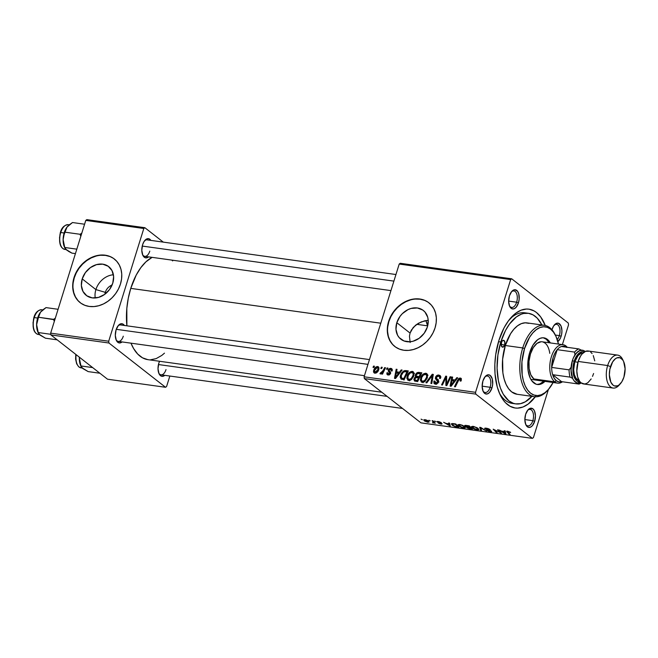 <?xml version="1.0" encoding="UTF-8"?>
<svg xmlns="http://www.w3.org/2000/svg" width="658" height="658" viewBox="0 0 658 658"><rect width="100%" height="100%" fill="white"/><g stroke="black" fill="none" stroke-linecap="round" stroke-linejoin="round"><path stroke-width="0.99" d="M105.296 292.341A9.697 7.838 -52 0 0 104.893 294.225A9.697 7.838 128 0 1 105.296 292.341L106.267 293.106L105.296 292.341A9.697 7.838 128 0 1 112.09 285.021A9.697 7.838 -52 0 0 105.296 292.341L95.895 289.594L105.296 292.341M95.254 297.975A18.235 14.739 128 0 1 95.895 289.594A18.235 14.739 -52 0 0 95.254 297.975M82.217 278.893L95.895 289.594L82.217 278.893L85.392 272.601L90.409 267.592L96.504 264.631L102.747 264.162L108.192 266.26L112.008 270.603L113.62 276.533L112.773 283.146A18.235 14.739 128 0 1 86.256 295.384A18.235 14.739 128 0 1 82.217 278.893A18.235 14.739 128 0 1 108.734 266.654A18.235 14.739 128 0 1 112.773 283.146L109.598 289.438L104.581 294.447L98.486 297.408L92.243 297.877L86.798 295.779L82.982 291.436L81.37 285.506L82.217 278.893M114.451 259.096A27.718 22.397 -52 0 0 74.28 277.791L74.017 277.586A27.718 22.397 128 0 1 114.311 258.989A27.718 22.397 128 0 1 120.455 284.05L121.566 278.992L121.746 273.999L120.973 269.27L119.295 264.985L116.77 261.308L113.497 258.388L109.598 256.324L105.222 255.197L100.534 255.057L95.723 255.913L90.977 257.722L86.461 260.412L82.365 263.899L78.845 268.028L76.024 272.651L74.017 277.586L72.906 282.644L72.734 287.636L73.499 292.366L75.177 296.651L77.702 300.328L80.983 303.256L84.882 305.32L89.258 306.439L93.938 306.579L98.749 305.731L103.503 303.922L108.011 301.224L112.107 297.745L115.635 293.616L118.456 288.994L120.455 284.05A27.718 22.397 128 0 1 80.161 302.655A27.718 22.397 128 0 1 74.017 277.586L74.28 277.791A27.718 22.397 -52 0 0 80.301 302.754M427.371 326.96A18.235 14.739 128 0 1 400.862 339.199A18.235 14.739 128 0 1 396.815 322.708L410.066 333.071L409.449 336.205L410.164 342.522L409.449 336.205L410.066 333.071L413.216 327.462L418.307 323.325L424.451 320.89L428.21 320.24L421.293 321.902L415.576 325.184L411.349 330.102L410.066 333.071L396.815 322.708L399.99 316.416L402.309 313.693L407.976 309.63L411.102 308.438L417.345 307.969L422.79 310.066L424.945 311.999L427.716 317.23L428.218 320.347L427.371 326.96L424.196 333.252L419.187 338.261L413.092 341.222L409.926 341.782L403.963 340.951L399.241 337.669L397.58 335.251L395.968 329.321L396.815 322.708A18.235 14.739 128 0 1 423.333 310.469A18.235 14.739 128 0 1 427.371 326.96M429.049 302.91A27.718 22.397 -52 0 0 388.878 321.598L388.623 321.4A27.718 22.397 128 0 1 428.909 302.795A27.718 22.397 128 0 1 435.053 327.865L436.164 322.807L436.344 317.814L435.571 313.085L433.893 308.799L431.368 305.123L428.095 302.195L424.196 300.13L419.82 299.012L415.132 298.872L410.329 299.719L405.575 301.529L401.059 304.226L396.963 307.705L393.443 311.834L390.622 316.457L388.623 321.4L387.504 326.458L387.332 331.451L388.097 336.18L389.775 340.466L392.3 344.142L395.581 347.062L399.48 349.127L403.856 350.253L408.536 350.393L413.347 349.538L418.101 347.728L422.609 345.039L426.705 341.551L430.233 337.422L433.054 332.8L435.053 327.865A27.718 22.397 128 0 1 394.759 346.462A27.718 22.397 128 0 1 388.623 321.4L388.878 321.598A27.718 22.397 -52 0 0 394.899 346.569M557.227 339.52A8.315 4.433 97.9 0 0 559.341 335.605L561.142 336.271A9.697 5.174 -82.1 0 1 557.852 341.576L560.509 337.957L561.603 334.453L561.94 330.694L560.945 325.817L558.502 323.267L556.462 323.341L553.551 326.064L551.98 329.765A9.697 5.174 -82.1 0 1 552.136 329.23A9.697 5.174 -82.1 0 1 554.447 324.846A9.697 5.174 -82.1 0 1 560.616 325.192A9.697 5.174 -82.1 0 1 561.142 336.271L559.341 335.605A8.315 4.433 -82.1 0 1 557.227 339.52M525.602 424.188A8.315 4.433 97.9 0 0 532.84 420.676L534.65 421.342A9.697 5.174 -82.1 0 1 525.874 424.821A9.697 5.174 -82.1 0 1 525.643 414.301L524.854 419.878L525.841 424.755L528.284 427.305L530.323 427.231L532.338 425.734L534.65 421.342L535.439 415.766L534.452 410.88L532.939 408.848L529.97 408.404L527.955 409.909L525.643 414.301A9.697 5.174 -82.1 0 1 527.946 409.918A9.697 5.174 -82.1 0 1 534.123 410.255A9.697 5.174 -82.1 0 1 534.65 421.342L532.84 420.676A8.315 4.433 -82.1 0 1 527.839 425.89A8.315 4.433 -82.1 0 1 525.602 424.188M482.898 390.786A8.315 4.433 97.9 0 0 490.136 387.274L491.945 387.94A9.697 5.174 -82.1 0 1 483.169 391.42A9.697 5.174 -82.1 0 1 482.939 380.9L482.141 386.468L483.137 391.354L485.579 393.903L487.619 393.829L489.634 392.324L491.945 387.94L492.669 384.239L492.266 378.918L490.235 375.447L488.294 374.78L485.25 376.508L482.939 380.9A9.697 5.174 -82.1 0 1 485.242 376.516A9.697 5.174 -82.1 0 1 491.419 376.853A9.697 5.174 -82.1 0 1 491.945 387.94L490.136 387.274A8.315 4.433 -82.1 0 1 485.135 392.489A8.315 4.433 -82.1 0 1 482.898 390.786M509.399 305.723A8.315 4.433 97.9 0 0 516.637 302.203L518.438 302.869A9.697 5.174 -82.1 0 1 509.662 306.357A9.697 5.174 -82.1 0 1 509.432 295.829L508.642 301.405L509.629 306.291L512.072 308.832L514.112 308.758L516.127 307.261L518.438 302.869L519.162 299.168L518.759 293.846L517.55 291.239L514.795 289.717L511.743 291.436L509.432 295.829A9.697 5.174 -82.1 0 1 511.743 291.445A9.697 5.174 -82.1 0 1 517.912 291.79A9.697 5.174 -82.1 0 1 518.438 302.869L516.637 302.203A8.315 4.433 -82.1 0 1 511.628 307.426A8.315 4.433 -82.1 0 1 509.399 305.723M482.141 386.164L490.136 387.274L482.141 386.164M524.845 419.565L532.84 420.676L524.845 419.565M555.352 335.054L559.341 335.605L555.352 335.054M508.634 301.093L516.637 302.203L508.634 301.093M142.556 254.638A8.315 4.433 97.9 0 0 149.794 251.117A8.315 4.433 -82.1 0 1 144.793 256.34A8.315 4.433 -82.1 0 1 142.556 254.638M148.593 256.867A9.697 5.174 -82.1 0 1 142.827 255.271A9.697 5.174 -82.1 0 1 142.597 244.743L141.799 250.32L142.794 255.197L145.237 257.747L147.277 257.673L148.593 256.867M116.063 339.701A8.315 4.433 97.9 0 0 123.301 336.189A8.315 4.433 -82.1 0 1 118.292 341.403A8.315 4.433 -82.1 0 1 116.063 339.701M122.092 341.938A9.697 5.174 -82.1 0 1 116.326 340.334A9.697 5.174 -82.1 0 1 116.096 329.806L115.306 335.383L116.302 340.268L118.744 342.81L120.784 342.744L122.092 341.938M158.767 373.102A8.315 4.433 97.9 0 0 166.005 369.59A8.315 4.433 -82.1 0 1 160.996 374.805A8.315 4.433 -82.1 0 1 158.767 373.102M164.804 375.34A9.697 5.174 -82.1 0 1 159.039 373.736A9.697 5.174 -82.1 0 1 158.808 363.216L158.01 368.784L159.006 373.67L161.449 376.22L163.488 376.146L164.804 375.34M376.985 366.555L375.183 367.641L373.999 369.508L373.538 371.663L374.451 373.078L376.582 372.773L378.589 370.117L378.909 367.534L378.054 366.638L376.985 366.555M515.724 403.88L512.253 403.395A45.731 24.404 -82.1 0 1 499.257 392.777A45.731 24.404 97.9 0 0 514.005 403.519M535.332 396.782A49.893 26.616 -82.1 0 1 500.072 394.611A49.893 26.616 -82.1 0 1 498.887 340.474L495.713 354.646L494.849 364.351L495.03 373.843L497.234 386.871L499.907 394.265L503.436 400.286L505.476 402.712L510.016 406.257L515.017 407.976L517.632 408.125L522.962 406.998L528.259 404.004L535.686 396.297M130.761 288.385L380.793 323.201L130.761 288.385L128.277 298.247L126.821 308.47L126.887 325.809A52.665 28.097 97.9 0 1 130.761 288.385A52.665 28.097 97.9 0 1 152.121 257.36L145.928 261.835L140.796 267.691L136.214 275.077L130.761 288.385M364.343 378.58L475.783 394.101L532.38 438.368L420.939 422.847L364.343 378.58L364.096 376.795L399.209 264.055L510.657 279.576L475.545 392.316L364.096 376.795L399.209 264.055L400.253 263.282L511.702 278.803L568.298 323.07L568.537 324.855L562.384 344.611L568.537 324.855L568.298 323.07L511.702 278.803L400.253 263.282L399.209 264.055L510.657 279.576L511.702 278.803L510.657 279.576L475.545 392.316L475.783 394.101L475.545 392.316L364.096 376.795L364.343 378.58L420.939 422.847L532.38 438.368L475.783 394.101L364.343 378.58M434.568 421.03L435.876 421.622L434.568 421.03M428.868 420.232L430.184 420.832L428.868 420.232M465.305 427.799L464.425 426.4L459.687 424.484L457.96 424.706L458.544 425.866L461.439 427.453L464.737 428.045L465.231 427.19L462.434 425.274L459.687 424.484L457.91 424.797L458.758 426.039L463.569 427.996L465.37 427.675M448.641 422.987L448.871 423.81L445.992 423.407L443.64 422.288L450.286 426.113L449.562 423.119L448.641 422.987L448.871 423.81L445.992 423.407L443.64 422.288L450.286 426.113L449.562 423.119L448.641 422.987M466.037 425.405L464.745 425.8L467.024 427.034L466.612 427.264L467.369 427.988L472.419 429.189L469.286 425.866L466.037 425.405C464.68 425.29 464.367 425.545 465.099 426.178L469.138 428.687L472.419 429.189L469.286 425.866L466.037 425.405M479.707 427.313L480.653 430.34L481.566 430.464L480.751 427.873L486.525 431.155L480.784 427.461L479.707 427.313L480.653 430.34L481.566 430.464L480.751 427.873L486.525 431.155L479.707 427.313M510.328 432.174L506.635 431.278L509.234 434.321L510.09 434.436L507.614 431.607L510.666 432.487L507.672 431.171L506.948 431.878L509.234 434.321L510.09 434.436L507.877 432.084L508.14 431.574L510.328 432.174M497.563 429.797L500.245 432.627L493.196 429.189L496.329 432.52L497.185 432.643L494.495 429.814L501.528 433.244L498.419 429.921L497.563 429.797L500.245 432.627L493.196 429.189L496.329 432.52L497.185 432.643L494.495 429.814L501.528 433.244L498.419 429.921L497.563 429.797M504.258 430.735L504.489 431.558L501.602 431.155L499.257 430.036L504.875 433.712L505.903 433.852L505.18 430.858L504.258 430.735L504.489 431.558L501.602 431.155L499.257 430.036L504.875 433.712L505.903 433.852L505.18 430.858L504.258 430.735M485.81 428.95L486.805 428.276L488.697 428.819L490.276 429.732L486.237 428.185L484.707 428.564L490.671 431.278L486.484 430.283L489.256 431.525L491.682 431.59L485.933 429.032L485.76 428.572L486.928 428.621L490.276 429.732L486.237 428.185C484.732 427.996 484.321 428.226 485.012 428.868L490.523 430.998L489.758 431.303L486.484 430.283L490.259 431.714C491.641 431.887 491.995 431.681 491.337 431.097L486.426 429.287L485.801 428.136M478.81 429.682L477.93 428.284L473.192 426.368L471.465 426.59L472.057 427.749L474.262 429.074L477.733 429.945L478.884 429.411L477.091 427.725L473.192 426.368L471.424 426.68L472.271 427.922L477.075 429.88L478.876 429.559M441.321 422.642L439.05 421.655L436.937 421.564L441.082 423.481L438.17 423.036L440.301 423.933L441.937 424.106L442.02 423.67L437.825 421.893L441.321 422.642L438.195 421.498L437.151 421.959L440.811 423.316L440.72 423.76L438.17 423.036L441.09 424.081L441.929 423.596L437.957 422.049L441.321 422.642M453.378 423.645L451.372 423.801L452.507 425.413L455.229 426.697L458.906 427.313L455.78 423.982L452.178 423.546L451.33 423.892L452.21 425.191L455.788 426.836L458.906 427.313L455.78 423.982L453.378 423.645M425.01 419.656L423.686 419.927L424.978 421.268L429.032 422.099L428.325 420.956L425.948 419.853L423.694 419.878L424.394 420.873L427.733 422.222L429.082 422.008L428.325 420.956L425.01 419.656M432.125 420.684L433.499 422.42L432.61 422.823L433.943 422.609L435.259 423.226L432.98 420.807L432.125 420.684L433.005 421.655L432.61 422.823L433.943 422.609L435.259 423.226L432.98 420.807L432.125 420.684M421.062 419.146L422.37 419.738L421.062 419.146M548.418 389.446L533.424 437.595L532.38 438.368L533.424 437.595L548.418 389.446M387.11 367.97L386.509 369.228L387.373 369.344L387.949 368.085L387.11 367.97L387.768 368.488L387.11 367.97L386.509 369.228L387.373 369.344L387.949 368.085L387.11 367.97M381.41 367.18L380.809 368.431L381.673 368.554L382.249 367.296L381.41 367.18L382.068 367.699L381.41 367.18L380.809 368.431L381.673 368.554L382.249 367.296L381.41 367.18M412.319 371.359L409.432 372.436L407.483 375.183L406.841 378.202L408.108 380.291L410.896 379.929L413.512 376.68L414.079 373.07L412.319 371.359C409.745 371.655 408.026 373.226 407.154 376.08L407.713 380.053L408.717 380.464L411.554 379.444L413.898 375.628L413.306 371.762L412.319 371.359M401.183 369.936L399.422 372.239L396.535 371.836L397.029 369.352L396.174 369.237L394.496 378.358L395.532 378.498L402.096 370.059L401.183 369.936L401.816 370.421L401.183 369.936L399.422 372.239L396.535 371.836L397.029 369.352L396.174 369.237L394.496 378.358L395.532 378.498L402.096 370.059L401.183 369.936M418.57 372.354L417.082 372.658L415.568 374.295L415.272 375.94L415.815 376.771L414.672 377.552L413.874 379.444L414.622 381.056L417.657 381.582L421.827 372.806L418.57 372.354L420.273 373.686L418.57 372.354L415.363 374.821L415.815 376.771L414.014 378.802L414.499 380.99L417.657 381.582L421.827 372.806L418.57 372.354M432.24 374.254L425.899 382.734L426.803 382.857L432.248 375.595L430.916 383.433L431.771 383.548L433.318 374.41L432.24 374.254L433.219 375.019L432.24 374.254L425.899 382.734L426.803 382.857L432.248 375.595L430.916 383.433L431.771 383.548L433.318 374.41L432.24 374.254M459.926 379.082L461.135 380.817L460.46 380.291L460.139 381.056L461.019 381.056L461.209 378.473L459.876 378.029L458.626 378.63L454.481 386.715L455.336 386.83L459.12 379.321L460.263 379.214L460.139 381.056L461.118 380.859L460.304 378.046L457.532 380.275L454.481 386.715L455.336 386.83L458.289 380.62L459.926 379.082L461.398 380.094M450.097 376.746L446.601 384.182L446.626 376.261L445.737 376.137L441.567 384.914L442.423 385.029L445.927 377.577L445.885 385.514L446.774 385.637L450.952 376.861L450.097 376.746L450.763 377.264L450.097 376.746L446.601 384.182L446.626 376.261L445.737 376.137L441.567 384.914L442.423 385.029L445.927 377.577L445.885 385.514L446.774 385.637L450.952 376.861L450.097 376.746M456.8 377.676L455.04 379.987L452.153 379.584L452.646 377.1L451.791 376.976L450.113 386.106L451.149 386.246L457.713 377.807L456.8 377.676L457.433 378.169L456.8 377.676L455.04 379.987L452.153 379.584L452.646 377.1L451.791 376.976L450.113 386.106L451.149 386.246L457.713 377.807L456.8 377.676M435.76 383.129L436.854 383.992L434.774 381.072L433.902 381.048L434.634 381.624L433.836 381.245L434.617 381.854L433.836 381.245L434.362 383.77L435.407 384.173L438.417 382.109L438.072 380.02L436.344 378.185L436.369 377.371L438.491 376.096L440.613 377.758L439.758 377.083L440.038 378.44L439.56 378.432L440.441 378.449L440.07 375.512L438.368 375.027L436.846 375.512L435.711 376.804L435.349 378.572L437.545 381.295L437.504 382.191L436.822 382.972L435.464 383.063L434.667 382.257L434.774 381.072L433.902 381.048L433.918 383.227L435.851 384.206L437.973 383.046L438.516 380.966L436.295 377.791L436.953 376.499L438.491 376.096L439.7 376.87L439.56 378.432L440.441 378.449L440.556 376.137L438.87 375.06C437.299 374.92 436.18 375.677 435.497 377.338L437.554 382.051L435.76 383.129L435.061 382.857L436.624 384.083M425.825 373.242L423.316 374.015L421.194 376.631L420.347 380.085L421.614 382.175L424.402 381.813L427.026 378.556L427.585 374.953L426.927 373.736L425.825 373.242L427.453 374.517L425.825 373.242C423.259 373.538 421.531 375.109 420.659 377.955L421.227 381.936L422.23 382.339L425.06 381.319L427.412 377.511L426.82 373.645L425.825 373.242M388.524 374.246L389.355 374.896L387.801 372.806L386.92 372.806L387.726 373.431L386.92 372.806L387.315 374.706L388.228 375.052L390.581 373.448L389.108 370.026L390.531 369.179L391.239 370.98L392.119 370.98L392.25 369.475L391.584 368.603L390.062 368.365L388.648 369.212L388.195 370.939L389.75 373.201L388.524 374.246L387.809 373.777L387.801 372.806L386.92 372.806L386.92 374.196L387.694 374.92L389.297 374.92L390.581 373.448L390.523 372.189L389.108 370.619L389.33 369.607L390.827 369.253L391.239 370.98L392.152 370.857L391.765 368.727L390.827 368.365L388.245 369.977L388.302 371.227L389.766 372.93L388.524 374.246L388.031 374.048M405.912 370.594L403.461 371.071L401.298 373.415L400.13 377.001L401.125 379.156L404.152 379.699L408.322 370.923L405.912 370.594L407.787 372.05L405.912 370.594L404.538 370.627L400.442 375.356L401.125 379.156L404.152 379.699L408.322 370.923L405.912 370.594M384.659 367.633L382.454 371.885L381.385 372.864L380.595 372.683L380.044 373.76L380.966 373.867L382.265 372.699L381.632 374.015L382.487 374.131L385.522 367.748L384.659 367.633L385.325 368.151L384.659 367.633L383.425 370.183L379.937 373.654L380.439 373.966L382.265 372.699L381.632 374.015L382.487 374.131L385.522 367.748L384.659 367.633M373.596 366.087L373.004 367.345L373.867 367.468L374.443 366.21L373.596 366.087L374.262 366.605L373.596 366.087L373.004 367.345L373.867 367.468L374.443 366.21L373.596 366.087M427.552 325.833A33.262 17.75 97.9 0 0 425.907 320.569L427.552 325.833M526.589 313.167A45.731 24.404 97.9 0 0 509.465 319.467A45.731 24.404 -82.1 0 1 524.862 312.805L528.349 313.29A45.731 24.404 -82.1 0 1 541.896 324.97L537.224 318.135L533.062 314.886L528.481 313.307L523.653 313.471L521.202 314.211L516.341 316.95L509.531 324.016L505.55 330.423L500.82 341.987A45.731 24.404 -82.1 0 1 528.349 313.29M50.905 334.93L108.948 343.015L165.545 387.282L107.501 379.197L50.905 334.93L50.658 333.145L85.77 220.405L143.814 228.491L108.702 341.231L50.658 333.145L85.77 220.405L86.815 219.632L144.859 227.709L163.283 242.119L144.859 227.709L86.815 219.632L85.77 220.405L143.814 228.491L144.859 227.709L143.814 228.491L108.702 341.231L108.948 343.015L108.702 341.231L50.658 333.145L50.905 334.93L107.501 379.197L165.545 387.282L108.948 343.015L50.905 334.93M169.846 376.039L166.589 386.509L165.545 387.282L166.589 386.509L169.846 376.039M159.557 361.275L158.808 363.216A9.697 5.174 -82.1 0 1 159.557 361.275M124.387 325.463L122.462 323.851L120.422 323.917L118.407 325.422L116.096 329.806A9.697 5.174 -82.1 0 1 118.407 325.422A9.697 5.174 -82.1 0 1 124.387 325.463M150.888 240.392L148.955 238.78L146.915 238.854L144.003 241.576L142.597 244.743A9.697 5.174 -82.1 0 1 144.9 240.359A9.697 5.174 -82.1 0 1 150.888 240.392M172.684 260.922L171.87 260.107M381.78 392.217L147.935 359.655A52.665 28.097 97.9 0 1 130.975 343.172L133.599 348.534L137.719 354.07L142.506 357.82L147.787 359.638M150.542 359.794L156.176 358.602L161.761 355.443L164.475 353.157M144.472 240.894A8.315 4.433 -82.1 0 1 147.079 239.866M117.971 325.965A8.315 4.433 -82.1 0 1 120.587 324.937L369.459 359.589M545.26 325.471L540.646 316.885L536.41 312.46L534.066 310.913L529.065 309.194L526.449 309.046L521.12 310.173L515.823 313.167L508.395 320.874L504.053 327.865L498.887 340.474A49.893 26.616 -82.1 0 1 510.748 317.929A49.893 26.616 -82.1 0 1 545.26 325.471M511.307 291.979A8.315 4.433 -82.1 0 1 513.923 290.951A8.315 4.433 -82.1 0 1 516.637 302.203A8.315 4.433 97.9 0 0 516.324 292.966A8.315 4.433 97.9 0 0 511.307 291.979M554.011 325.381A8.315 4.433 -82.1 0 1 556.627 324.353A8.315 4.433 -82.1 0 1 559.341 335.605A8.315 4.433 97.9 0 0 559.037 326.368A8.315 4.433 97.9 0 0 554.011 325.381M527.519 410.452A8.315 4.433 -82.1 0 1 530.134 409.424A8.315 4.433 -82.1 0 1 532.84 420.676A8.315 4.433 97.9 0 0 532.536 411.439A8.315 4.433 97.9 0 0 527.519 410.452M484.814 377.05A8.315 4.433 -82.1 0 1 487.43 376.022A8.315 4.433 -82.1 0 1 490.136 387.274A8.315 4.433 97.9 0 0 489.832 378.037A8.315 4.433 97.9 0 0 484.814 377.05M424.451 300.336L420.075 299.209L415.395 299.069M410.584 299.925L405.83 301.734L401.322 304.424L397.226 307.911L393.698 312.04L390.877 316.663L388.878 321.598L387.768 326.656M387.587 331.648L388.352 336.378L390.038 340.663L392.563 344.34M109.853 256.521L105.477 255.394L100.789 255.263M95.986 256.11L91.232 257.92L86.724 260.617L82.628 264.097L79.1 268.225L76.279 272.848L74.28 277.791L73.17 282.85M72.989 287.842L73.754 292.571L75.431 296.857L77.965 300.525M113.415 274.764A18.235 14.739 -52 0 0 95.895 289.594A18.235 14.739 128 0 1 113.415 274.764M446.692 382.652L445.828 381.977L446.692 382.652M446.692 380.077L445.811 379.395L446.692 380.077M446.659 378.153L445.927 377.577L446.659 378.153M446.634 376.837L445.737 376.137L446.634 376.837M447.234 384.675L446.601 384.182L447.234 384.675M448.205 382.627L447.53 382.092L448.205 382.627M452.548 377.569L451.791 376.976L452.548 377.569M453.855 380.916L452.153 379.584L453.855 380.916M455.649 380.464L455.04 379.987L455.649 380.464M454.25 380.966L452.301 383.474L452.926 383.959L452.301 383.474L451.051 385.21L451.61 385.646L451.051 385.21L451.947 380.645L454.875 381.459L454.25 380.966L451.051 385.21L451.947 380.645L454.25 380.966M458.198 380.801L457.532 380.275L458.198 380.801M461.455 378.95L460.304 378.046L461.455 378.95M461.052 378.325L460.304 378.046M439.347 376.425L439.758 377.092M438.236 382.586L437.554 382.051L438.236 382.586M438.458 381.961L437.488 381.204L438.458 381.961M438.508 381.772L436.328 380.069L438.508 381.772M437.965 379.765L438.064 381.138L438.894 382.084L438.072 379.353M436.303 377.963L435.497 377.338L436.303 377.963M440.251 377.141L440.704 377.059M440.942 377.042L440.169 377.166M436.295 383.779L436.262 384.297M432.602 378.613L431.796 377.98L432.602 378.613M433.013 376.195L432.248 375.595L433.013 376.195M422.946 382.347L422.913 381.813M421.383 378.523L420.659 377.955L421.383 378.523M427.157 375.373L427.642 375.257M427.98 375.233L426.697 375.554M422.938 381.393L423.036 382.759M423.842 381.196L423.916 380.694M422.584 381.295L421.342 380.151L421.737 377.47L423.489 375.002L425.866 374.402L426.771 375.866L426.261 378.227L424.607 380.538L422.584 381.295C421.309 380.817 420.947 379.773 421.474 378.177C422.123 375.932 423.448 374.632 425.438 374.279C426.697 374.747 427.075 375.776 426.581 377.347L427.281 377.898L426.581 377.347L424.607 380.538L425.315 381.089L424.607 380.538L422.584 381.295L423.694 382.166L421.901 381.015L423.464 382.24M425.438 374.279L427.684 375.784M414.787 379.403L414.014 378.802L414.787 379.403L415.724 377.692L418.587 377.7L417.295 380.439L417.953 380.957L415.848 380.234L417.542 381.566L415.05 380.003L415.001 378.539L416.481 377.478L419.253 378.227L418.587 377.7L417.295 380.439L415.354 380.143L414.787 379.427M416.711 377.47L415.815 376.771L416.711 377.47M416.111 375.397L415.363 374.821L416.111 375.397M417.863 377.116L417.838 377.955M420.487 373.711L419.08 376.68L419.746 377.199L417.287 376.425L419.343 378.037L416.366 376.113L416.201 374.961L418.052 373.423L420.487 373.711L421.153 374.238L420.487 373.711L419.08 376.68L416.218 375.957L416.341 374.616L417.304 373.612L420.487 373.711M390.531 369.179L392.275 370.347M390.342 373.983L389.684 373.473L390.342 373.983M390.548 373.538L389.766 372.93L390.548 373.538M390.613 373.316L389.256 372.255L390.613 373.316M390.663 373.07L388.302 371.227L390.663 373.07M389.133 370.676L388.245 369.977L389.133 370.676M392.258 369.483L390.827 368.365L392.258 369.483M396.93 369.829L396.174 369.237L396.93 369.829M398.238 373.168L396.535 371.836L398.238 373.168M400.031 372.716L399.422 372.239L400.031 372.716M398.633 373.226L396.684 375.726L397.309 376.22L396.684 375.726L395.433 377.462L395.993 377.906L395.433 377.462L396.33 372.905L399.258 373.711L398.633 373.226L395.433 377.462L396.33 372.905L398.633 373.226M401.158 375.915L400.442 375.356L401.158 375.915M401.536 378.087L401.265 375.529L403.346 372.247L405.262 371.63L407.639 372.354L406.973 371.836L403.782 378.556L401.536 378.087L401.265 375.529C402.038 372.88 403.584 371.597 405.896 371.68L404.538 370.627L406.973 371.836L403.782 378.556L404.448 379.074L402.556 378.383L404.176 379.65L401.47 378.037L404.037 380.044M402.754 378.465L402.704 379.016M409.44 380.472L409.408 379.929M407.87 376.639L407.154 376.08L407.87 376.639M413.652 373.489L414.137 373.382M414.474 373.349L413.191 373.67M409.424 379.51L409.531 380.875M410.329 379.312L410.411 378.811M409.07 379.419L407.837 378.268L408.223 375.586L409.975 373.119L412.36 372.527L413.265 373.983L412.55 376.779L410.872 378.844L409.07 379.419C407.804 378.934 407.434 377.889 407.968 376.294C408.618 374.048 409.934 372.749 411.933 372.403C413.191 372.872 413.569 373.892 413.068 375.463L413.775 376.014L413.068 375.463L411.102 378.663L411.809 379.205L411.102 378.663L409.07 379.419L410.189 380.283L408.388 379.14M411.933 372.403L414.178 373.9M378.844 369.409L378.416 366.843L377.643 366.531L378.901 367.518L377.643 366.531C375.677 366.777 374.377 368.003 373.752 370.191C373.218 371.77 373.596 372.765 374.871 373.193C376.886 372.954 378.21 371.696 378.844 369.409M374.131 372.897L374.871 373.193M374.476 370.758L373.752 370.191L374.476 370.758M375.159 372.387L374.418 371.285L375.019 369.311L376.417 367.625L377.873 367.6L377.963 369.393L376.573 371.786L375.159 372.387L374.591 370.314L377.379 367.345L378.654 369.936L377.963 369.393L375.159 372.387L376.022 373.061L374.797 372.239L375.899 373.102M377.379 367.345L379.024 368.488M382.923 373.209L382.265 372.699L382.923 373.209M379.937 373.654L380.439 373.966M384.108 370.717L383.425 370.183L384.108 370.717M500.837 432.503L500.639 433.12L500.837 432.503M496.51 431.919L496.329 432.52L496.51 431.919M500.425 432.059L500.245 432.627L500.425 432.059M499.628 431.22L499.438 431.829L499.628 431.22M504.727 430.801L504.489 431.558L504.727 430.801M504.554 431.903L504.768 432.791L505.262 431.204L505.015 433.416L505.451 432.002L505.015 433.416L502.251 431.582L504.554 431.903L504.892 430.817L505.015 433.416L502.251 431.582L504.554 431.903M510.016 431.961L509.876 432.413L510.016 431.961M507.877 432.084L508.14 431.574M509.424 433.729L509.234 434.321L509.424 433.729M507.178 431.13L506.948 431.878L507.178 431.13M506.627 431.294L506.948 431.878M491.682 431.582L491.337 431.097M490.523 430.998L489.758 431.303M485.242 428.119L485.012 428.868L485.242 428.119M484.658 428.35L485.012 428.868M481.097 428.909L480.653 430.34L481.097 428.909M472.46 427.305L472.271 427.922L472.477 426.91L473.752 426.466L477.066 428.144L477.798 429.32L476.581 429.468L473.16 428.078L472.428 427.009L474.426 426.927L477.182 427.774L477.864 429.213L475.068 429.082L472.46 427.305M469.228 428.399L467.822 427.84L467.797 426.968L467.657 427.412L470.223 427.642L471.194 428.687L471.383 428.087L471.194 428.687L467.822 427.84L467.871 427.371L470.223 427.642L470.404 427.05L470.223 427.642L471.194 428.687L469.244 428.407M467.27 426.869L466.999 427.733L467.27 426.869M467.024 427.034L466.999 427.733M465.354 425.356L465.099 426.178L465.354 425.356M464.729 425.594L465.099 426.178M468.8 426.129L469.853 427.256L470.042 426.664L469.853 427.256L465.954 426.31L466.514 425.479L468.899 425.808L469.853 427.256L465.954 426.31L466.407 425.816L468.8 426.129M467.822 427.84L467.657 427.412M437.957 422.049L438.565 421.811M441.156 423.538L440.72 423.76M437.307 421.441L437.151 421.959L437.307 421.441M449.11 423.053L448.871 423.81L449.11 423.053M448.937 424.155L449.151 425.043L449.644 423.464L449.398 425.668L449.833 424.254L449.398 425.668L446.634 423.834L448.937 424.155L449.274 423.078L449.398 425.668L446.634 423.834L448.937 424.155M452.391 424.624L452.21 425.191L452.391 424.624M455.295 424.254L457.688 426.803L457.878 426.211L457.688 426.803L455.32 426.425L453.082 425.331L452.309 424.237L455.394 423.925L457.688 426.803L454.596 426.195L452.679 424.986L452.474 424.065L455.295 424.254M458.955 425.422L460.246 424.583L463.561 426.261L464.293 427.437L463.076 427.593L459.654 426.195L458.914 425.126L460.625 424.978L463.676 425.89L464.367 427.207L462.072 427.371L458.955 425.43M424.78 419.631L424.394 420.873L424.78 419.631M427.527 420.881C428.432 421.539 428.383 421.877 427.363 421.901L425.241 420.988L425.413 419.977L427.642 420.52L428.169 421.696L427.478 421.918L424.649 420.199L427.527 420.881M428.391 421.013L427.363 421.901M434.584 422.518L434.403 423.11L434.584 422.518M434.124 422.017L433.943 422.609L434.124 422.017M433.301 422.995L433.943 422.609M433.745 421.622L432.964 422.609M433.194 421.038L433.005 421.655L433.194 421.038M478.111 428.424L477.798 429.32M465.954 426.31L465.782 425.874L466.407 425.816M464.597 426.54L464.293 427.437M424.813 419.631L424.665 420.125L425.413 419.977M504.678 345.006A3.463 1.851 -82.1 0 1 502.589 347.177A3.463 1.851 -82.1 0 1 501.462 342.489L502.284 340.918L503.37 340.301L504.793 341.782L504.678 345.006L503.131 347.103L501.528 346.223L501.462 342.489A3.463 1.851 -82.1 0 1 503.543 340.309A3.463 1.851 -82.1 0 1 504.678 345.006L501.174 344.512L504.678 345.006M536.788 384.395A23.556 12.568 97.9 0 0 543.837 381.212L539.889 383.869L537.372 384.404M545.005 381.369A23.556 12.568 -82.1 0 1 537.364 384.502A23.556 12.568 -82.1 0 1 529.682 352.622L533.112 344.932L537.676 339.725L540.177 338.311L542.694 337.776L545.137 338.138L547.398 339.388L550.351 342.941A23.556 12.568 -82.1 0 0 543.862 337.834A23.556 12.568 -82.1 0 0 529.682 352.622L527.913 361.604L527.757 366.161L528.086 370.528L530.167 378.021L531.829 380.867L536.097 384.198L538.532 384.568L541.049 384.033L545.005 381.369M548.032 389.873A36.034 19.222 -82.1 0 1 534.485 396.7A36.034 19.222 -82.1 0 1 522.732 347.934L524.533 348.592A34.644 18.482 -82.1 0 1 555.87 336.156A34.644 18.482 -82.1 0 1 558.461 344.068L555.985 336.394L553.534 332.208L550.59 329.14L547.259 327.306L543.681 326.771L539.979 327.552L536.303 329.633L532.791 332.923L529.575 337.299L524.533 348.592L521.942 361.81L522.189 374.928L523.39 380.817L525.249 385.95L527.691 390.128L530.636 393.196L533.967 395.039L537.553 395.573L541.254 394.792L544.931 392.711L548.443 389.421L553.107 382.504A34.644 18.482 -82.1 0 1 548.459 389.404A34.644 18.482 -82.1 0 1 526.408 388.179A34.644 18.482 -82.1 0 1 524.533 348.592L522.732 347.934A36.034 19.222 -82.1 0 1 544.421 325.323A36.034 19.222 -82.1 0 1 555.599 335.588A36.034 19.222 97.9 0 0 555.319 334.996A36.034 19.222 97.9 0 0 522.732 347.934L505.319 345.508L522.732 347.934A36.034 19.222 97.9 0 0 524.681 389.1A36.034 19.222 97.9 0 0 547.612 390.375L548.459 389.404M544.421 325.323L527.009 322.897A36.034 19.222 97.9 0 0 505.319 345.508L510.559 333.754L513.898 329.206L517.55 325.784L521.375 323.621L525.224 322.807L528.95 323.366M498.525 341.666L500.82 341.987L498.525 341.666M536.78 380.225A19.403 10.355 -82.1 0 1 530.447 353.963A19.403 10.355 -82.1 0 1 542.126 341.79A19.403 10.355 -82.1 0 1 549.775 353.354M531.952 396.346A45.731 24.404 -82.1 0 1 515.732 403.88A45.731 24.404 -82.1 0 1 500.82 341.987L497.909 354.975L497.078 368.266L498.394 380.735L500.425 388.047L503.28 394.224L508.873 400.862L513.265 403.288L515.601 403.864L520.429 403.699L525.323 401.799L532.371 395.877M517.163 394.282L511.669 391.897L508.601 388.705L506.06 384.354L504.127 379.016L502.876 372.889L502.622 359.252L505.319 345.508A36.034 19.222 97.9 0 0 517.073 394.274L534.485 396.7M549.191 342.777L546.239 339.232L543.278 337.784A23.556 12.568 97.9 0 1 549.191 342.777M536.829 380.234L533.868 378.942L530.85 374.887L529.139 368.71L528.999 361.365L530.447 353.963L533.276 347.638L537.035 343.344L541.172 341.741M543.179 342.045L545.038 343.073M66.145 228.4L67.001 227.117A13.489 7.197 97.9 0 0 64.221 232.693L65.002 232.184L67.001 227.117L72.495 222.536L84.586 224.222L72.495 222.536L69.411 224.707L67.001 227.117L64.78 231.114L63.119 239.586L63.67 235.729L66.145 228.4M59.886 234.898L60.742 232.513A12.469 6.654 -82.1 0 1 68.662 224.773M69.263 224.83L68.251 224.691A12.469 6.654 97.9 0 0 60.742 232.513L64.13 232.99L60.742 232.513A12.469 6.654 97.9 0 0 64.813 249.398C60.043 248.017 58.554 242.407 60.339 232.57L60.429 232.718M81.806 233.138L80.079 234.281L65.002 232.184L80.079 234.281L80.802 236.378L80.079 234.281L81.806 233.138M65.808 249.316L71.961 253.133L75.431 253.618L71.961 253.133L68.942 251.586L65.775 249.341L64.731 247.482L76.813 249.16L64.731 247.482L63.119 239.586L63.587 244.505L64.953 248.214M67.873 226.113L67.445 226.582A13.489 7.197 97.9 0 0 67.429 226.599A13.489 7.197 97.9 0 0 67.001 227.117M66.598 250.065L64.731 247.482L63.119 239.586A13.489 7.197 97.9 0 0 64.542 247.334M62.123 228.926L63.209 227.454M60.668 245.269L59.648 241.568L59.565 237.16M64.402 249.316A12.469 6.654 -82.1 0 1 60.742 232.513L60.339 232.57C61.646 227.66 64.287 225.028 68.251 224.691M65.224 248.675L64.731 247.482M63.67 235.729L65.002 232.184L64.221 232.693A13.489 7.197 97.9 0 0 63.119 239.586L63.67 235.729M142.243 246.067L393.895 281.114L142.243 246.067M367.97 364.368L116.26 329.321L367.97 364.368M53.578 319.352L54.301 321.441L53.578 319.352L38.501 317.246L40.5 312.188L46.002 307.607L58.093 309.293L46.002 307.607L42.918 309.778L40.5 312.188L38.287 316.177L36.618 324.657L38.501 317.246L54.811 319.804L53.578 319.352L55.313 318.201L53.578 319.352M37.909 334.387A12.469 6.654 -82.1 0 1 34.249 317.584L33.838 317.633L34.249 317.584A12.469 6.654 97.9 0 0 38.312 334.461C33.55 333.088 32.053 327.478 33.838 317.641C35.219 312.665 37.86 310.033 41.758 309.762A12.469 6.654 97.9 0 0 34.249 317.584L37.638 318.053L34.249 317.584A12.469 6.654 -82.1 0 1 42.17 309.844M39.316 334.387L45.46 338.204L57.172 339.832L45.46 338.204L40.097 335.136L38.23 332.545L36.618 324.657L37.087 329.576L38.049 332.405A13.489 7.197 97.9 0 1 36.618 324.657L39.061 314.746L40.5 312.188A13.489 7.197 97.9 0 0 36.618 324.657L38.23 332.545L50.814 334.297L38.23 332.545L38.723 333.746L38.23 332.545M41.38 311.185L40.944 311.645A13.489 7.197 97.9 0 0 40.928 311.67A13.489 7.197 97.9 0 0 40.5 312.188M34.175 330.341L33.147 326.639L33.065 322.231M33.385 319.969L33.936 317.789M35.631 313.989L36.708 312.525M40.097 335.136L38.723 333.746M387.093 396.379L158.446 364.54L387.093 396.379M80.613 367.789A12.469 6.654 -82.1 0 1 76.007 355.846M76.139 354.67A12.469 6.654 97.9 0 0 81.024 367.871L78.738 366.819L76.649 363.792L75.604 359.079L75.785 354.399M82.02 367.789L88.164 371.606L99.876 373.234L88.164 371.606L82.801 368.538L81.436 367.148L79.75 362.081L79.363 357.195L79.519 361.423L80.753 365.807M92.646 367.583L80.942 365.955L92.646 367.583M81.436 367.148L80.942 365.955L82.809 368.538M80.942 365.955L79.322 358.059A13.489 7.197 97.9 0 1 79.355 357.187L79.322 358.059A13.489 7.197 97.9 0 0 80.745 365.807L81.164 366.687M76.879 363.742L75.859 360.041L75.769 355.633M565.938 345.985L566.587 347.218L565.938 345.985A19.403 10.355 -82.1 0 1 567.286 347.317A19.403 10.355 97.9 0 0 565.938 345.985A19.403 10.355 97.9 0 0 551.346 356.875A19.403 10.355 97.9 0 0 554.76 381.854A19.403 10.355 97.9 0 0 562.483 381.788A19.403 10.355 -82.1 0 1 557.671 383.137A19.403 10.355 -82.1 0 1 554.76 381.854L533.868 378.942L554.76 381.854A19.403 10.355 -82.1 0 1 550.614 359.638A19.403 10.355 -82.1 0 1 563.026 344.702A19.403 10.355 -82.1 0 1 565.938 345.985M556.323 380.735L554.76 381.854L556.323 380.735L558.848 381.895L561.578 381.656A18.013 9.615 -82.1 0 1 556.323 380.735A18.013 9.615 -82.1 0 1 552.662 374.69L554.209 378.268L556.323 380.735M566.694 347.424L564.177 346.264L561.447 346.503A18.013 9.615 97.9 0 0 557.203 349.669L551.667 367.427L569.088 369.845L571.095 367.279L571.243 373.267L572.608 378.35L570.075 377.116A18.013 9.615 -82.1 0 1 569.088 369.845A18.013 9.615 97.9 0 0 570.075 377.116L552.662 374.69L570.075 377.116L572.608 378.35A16.631 8.875 -82.1 0 1 571.095 367.279L569.088 369.845L551.667 367.427A18.013 9.615 97.9 0 0 552.662 374.69L561.578 381.656L578.991 384.083A18.013 9.615 97.9 0 0 581.17 382.907A18.013 9.615 -82.1 0 1 578.991 384.083L578.777 383.17L580.825 382.619A16.631 8.875 -82.1 0 1 578.777 383.17L578.991 384.083L561.578 381.656L552.662 374.69A18.013 9.615 -82.1 0 1 551.667 367.427L557.203 349.669L554.916 353.181L553.148 357.541L551.667 367.427A18.013 9.615 -82.1 0 1 557.203 349.669A18.013 9.615 -82.1 0 1 561.447 346.503A18.013 9.615 -82.1 0 1 566.374 347.194M581.392 350.163L578.859 348.929L561.447 346.503L578.859 348.929A18.013 9.615 97.9 0 0 574.615 352.096L574.928 354.991A16.631 8.875 -82.1 0 1 581.392 350.163L578.012 351.528L574.928 354.991L574.615 352.096A18.013 9.615 -82.1 0 1 578.859 348.929L581.392 350.163M557.203 349.669L574.615 352.096L557.203 349.669M623.578 361.431L622.698 359.572A16.631 8.875 97.9 0 0 607.655 365.544L610.542 366.613A14.41 7.69 -82.1 0 1 623.578 361.431A14.41 7.69 -82.1 0 1 623.924 377.075L621.826 381.772L619.03 384.963L617.5 385.827L614.465 385.933L613.083 385.169L610.838 382.15L609.366 374.896L609.859 369.311L612.639 361.908L615.436 358.717L616.965 357.853L620 357.755L622.608 359.794L623.628 361.53L625.1 368.793L623.924 377.075A14.41 7.69 -82.1 0 1 620.494 383.589A14.41 7.69 -82.1 0 1 611.323 383.079A14.41 7.69 -82.1 0 1 610.542 366.613L607.655 365.544A16.631 8.875 -82.1 0 1 617.673 355.114A16.631 8.875 -82.1 0 1 623.126 360.584M572.37 360.633L574.171 361.3A15.241 8.135 -82.1 0 1 584.329 351.981L582.593 351.693L579.344 352.951L576.392 356.323L574.171 361.3L572.37 360.633L573.447 357.746L576.326 353.107L579.78 350.533L583.276 350.41L585.151 351.528A16.631 8.875 97.9 0 0 572.37 360.633A16.631 8.875 97.9 0 0 572.337 377.676A16.631 8.875 97.9 0 0 580.825 382.619L576.893 382.923L573.883 380.571L572.707 378.564L571.004 370.191L572.37 360.633M574.812 361.801L577.938 362.237L574.812 361.801A13.859 7.394 97.9 0 0 579.114 380.521L576.079 378.416L574.352 374.69L573.677 369.763L574.812 361.801A13.859 7.394 97.9 0 1 582.939 353.083L580.989 353.379L578.119 355.526L574.812 361.801M617.673 355.114L588.186 351.002A16.631 8.875 97.9 0 0 578.168 361.439L607.655 365.544L578.168 361.439A16.631 8.875 97.9 0 0 583.597 383.951L613.083 388.055A16.631 8.875 -82.1 0 1 607.655 365.544A16.631 8.875 97.9 0 0 608.56 384.543A16.631 8.875 97.9 0 0 619.137 385.136L620.494 383.589M619.828 384.28A16.631 8.875 -82.1 0 1 613.083 388.055M593.606 373.514L592.521 376.392M591.188 378.934L587.964 382.619L586.196 383.614L584.419 383.992L581.104 382.849L579.69 381.377L577.617 376.902L576.811 370.997L578.168 361.439L580.595 356.019L582.133 353.914L585.579 351.339L589.083 351.224M590.678 352.104L592.093 353.576M593.269 355.583L594.733 360.872M580.15 381.953L576.852 380.924L574.483 377.733L573.669 375.471L572.921 370.059L574.171 361.3A15.241 8.135 -82.1 0 0 580.15 381.953M145.607 239.66L395.952 274.526M439.363 376.442L440.671 377.462M415.05 380.003L416.933 381.484M416.366 376.113L418.94 378.128M388.031 374.057L389.191 374.961M408.404 379.148L409.959 380.365M380.743 372.856L381.533 373.473M507.589 431.648L507.737 431.179M490.687 431.245L490.835 430.776M472.428 427.009L472.641 426.318M467.583 427.494L467.748 426.96M465.716 425.948L465.889 425.389M441.263 423.703L441.395 423.275M452.309 424.237L452.523 423.555M458.914 425.126L459.136 424.435M555.319 334.996L555.87 336.156M563.026 344.702L542.126 341.79M66.006 249.563L64.813 249.398M144.793 256.34L390.942 290.614M364.442 375.685L118.292 341.403M39.505 334.634L38.312 334.461M42.77 309.902L41.758 309.762M38.46 333.285L38.041 332.405M160.996 374.805L402.515 408.445M82.217 368.036L81.024 367.871M530.874 379.403L557.671 383.137M416.72 324.328L427.684 325.858"/></g></svg>
